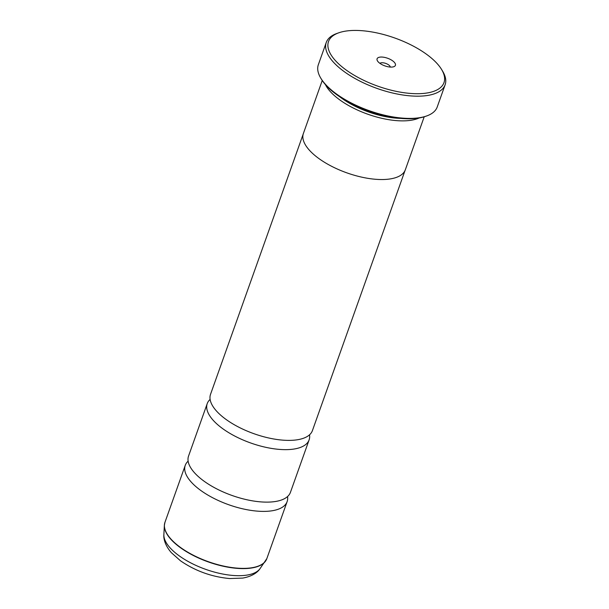<?xml version="1.0" encoding="UTF-8"?>
<svg xmlns="http://www.w3.org/2000/svg" width="609" height="609" viewBox="0 0 609 609"><rect width="100%" height="100%" fill="white"/><g stroke="black" fill="none" stroke-linecap="round" stroke-linejoin="round"><path stroke-width="0.91" d="M210.113 399.397A54.072 22.533 19.6 0 0 207.235 403.592L188.546 456.072A54.072 22.533 19.6 0 0 192.71 470.635A54.072 22.533 19.6 0 0 204.053 481.179A54.072 22.533 19.6 0 0 278.001 501.001A54.072 22.533 19.6 0 0 290.432 492.354L309.121 439.865A54.072 22.533 19.6 0 0 309.539 434.803M303.153 134.231L210.531 394.327A54.072 22.533 19.6 0 0 214.695 408.89A54.072 22.533 19.6 0 0 226.038 419.434A54.072 22.533 19.6 0 0 299.993 439.264A54.072 22.533 19.6 0 0 312.417 430.609L405.031 170.512M426.407 54.178A61.281 25.532 19.6 0 0 338.863 32.772A61.281 25.532 19.6 0 0 346.087 69.959A61.281 25.532 19.6 0 0 417.759 93.71A61.281 25.532 19.6 0 0 441.487 69.312A61.281 25.532 19.6 0 0 426.407 54.178M441.487 69.312L442.56 71.07A63.085 26.286 -160.4 0 1 445.126 84.773A63.085 26.286 -160.4 0 1 405.297 95.347A63.085 26.286 -160.4 0 1 344.359 71.733A63.085 26.286 -160.4 0 1 326.264 42.447A63.085 26.286 -160.4 0 1 336.914 33.457L338.863 32.772M379.871 63.321A9.736 4.057 19.6 0 0 393.772 66.724A9.736 4.057 19.6 0 0 392.622 60.816A9.736 4.057 19.6 0 0 381.242 57.04A9.736 4.057 19.6 0 0 377.473 60.915A9.736 4.057 19.6 0 0 379.871 63.321M390.3 67.066A5.588 2.329 19.6 0 0 388.641 64.897A5.588 2.329 19.6 0 0 379.947 63.374M426.559 115.999L425.394 116.403A62.004 25.837 -160.4 0 1 336.823 94.753A62.004 25.837 -160.4 0 1 321.567 79.436L320.92 78.378A63.085 26.286 19.6 0 0 336.442 93.961A63.085 26.286 19.6 0 0 426.559 115.999A63.085 26.286 19.6 0 0 437.216 107.001L445.126 84.773M326.264 42.447L318.355 64.676A63.085 26.286 19.6 0 0 320.92 78.378M339.556 96.656A52.305 21.795 19.6 0 0 341.527 98.133A52.305 21.795 19.6 0 0 400.57 118.382M325.412 84.598A54.11 22.548 19.6 0 0 339.799 99.906A54.11 22.548 19.6 0 0 419.152 117.979M188.128 461.142A54.072 22.533 19.6 0 0 185.25 465.337A54.072 22.533 19.6 0 0 200.757 490.435A54.072 22.533 19.6 0 0 252.994 510.677A54.072 22.533 19.6 0 0 287.128 501.61A54.072 22.533 19.6 0 0 287.555 496.548M207.235 403.592A54.072 22.533 19.6 0 0 222.742 428.69A54.072 22.533 19.6 0 0 274.979 448.932A54.072 22.533 19.6 0 0 309.121 439.865M322.245 80.495L303.396 133.447A54.11 22.548 19.6 0 0 318.91 158.568A54.11 22.548 19.6 0 0 371.178 178.818A54.11 22.548 19.6 0 0 405.343 169.751L424.199 116.799M266.232 559.968A54.034 22.518 -160.4 0 1 265.402 561.3A54.034 22.518 -160.4 0 1 180.401 547.666A54.034 22.518 -160.4 0 1 164.361 525.323L164.955 522.324A54.072 22.533 19.6 0 0 180.462 547.43A54.072 22.533 19.6 0 0 232.699 567.664A54.072 22.533 19.6 0 0 266.841 558.605L287.128 501.61M266.841 558.605L259.967 568.745A51.392 21.414 19.6 0 1 179.122 555.773A51.392 21.414 19.6 0 1 163.874 534.527L164.361 525.323A54.034 22.518 -160.4 0 1 164.567 523.763M163.874 534.527C163.448 538.554 164.894 545.23 171.35 552.683L180.485 560.798C195.276 570.96 211.666 576.875 229.662 578.55L242.702 578.086C252.408 576.396 257.752 572.133 259.967 568.745M164.955 522.324L185.25 465.337"/></g></svg>
